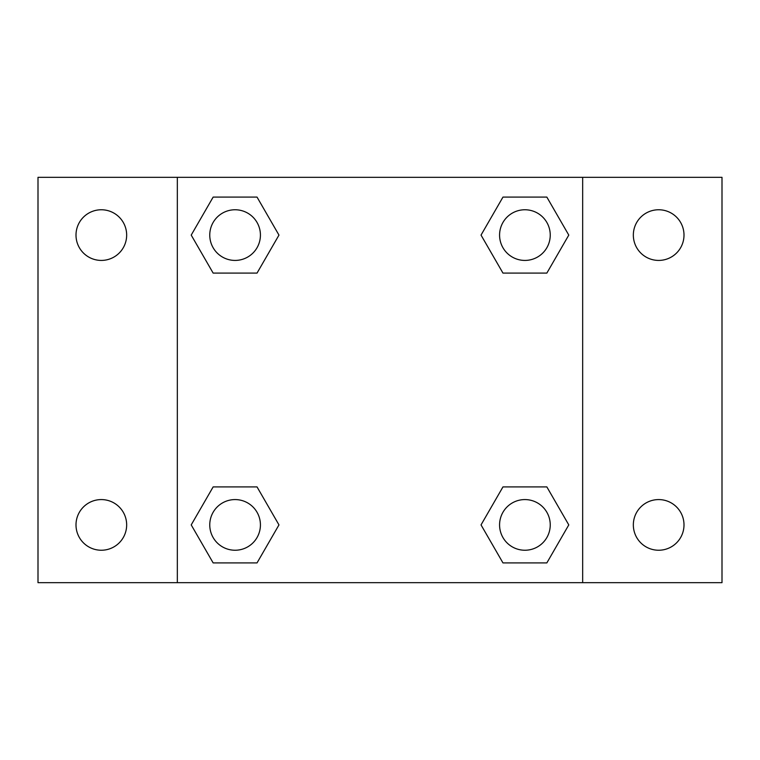 <?xml version="1.0" encoding="UTF-8"?>
<svg xmlns="http://www.w3.org/2000/svg" width="760" height="760" viewBox="0 0 760 760"><rect width="100%" height="100%" fill="white"/><g stroke="black" fill="none" stroke-linecap="round" stroke-linejoin="round"><path stroke-width="1.14" d="M38 177.336L722 177.336L722 582.663L38 582.663L38 177.336M658.663 209.76A25.337 25.337 0 0 1 684 235.096A25.337 25.337 0 0 1 658.663 260.423A25.337 25.337 0 0 1 633.336 235.096A25.337 25.337 0 0 1 658.663 209.76M658.663 499.576A25.337 25.337 0 0 1 684 524.903A25.337 25.337 0 0 1 658.663 550.24A25.337 25.337 0 0 1 633.336 524.903A25.337 25.337 0 0 1 658.663 499.576M101.337 499.576A25.337 25.337 0 0 1 126.663 524.903A25.337 25.337 0 0 1 101.337 550.24A25.337 25.337 0 0 1 76 524.903A25.337 25.337 0 0 1 101.337 499.576M101.337 209.76A25.337 25.337 0 0 1 126.663 235.096A25.337 25.337 0 0 1 101.337 260.423A25.337 25.337 0 0 1 76 235.096A25.337 25.337 0 0 1 101.337 209.76M213.151 486.903L257.032 486.903L278.967 524.903L257.032 562.903L213.151 562.903L191.216 524.903L213.151 486.903L257.032 486.903L213.151 486.903M502.968 197.096L546.848 197.096L568.784 235.096L546.848 273.096L502.968 273.096L481.033 235.096L502.968 197.096L546.848 197.096L502.968 197.096M177.336 582.663L177.336 177.336M582.663 177.336L582.663 582.663M213.151 197.096L257.032 197.096L278.967 235.096L257.032 273.096L213.151 273.096L191.216 235.096L213.151 197.096L257.032 197.096L213.151 197.096M502.968 486.903L546.848 486.903L568.784 524.903L546.848 562.903L502.968 562.903L481.033 524.903L502.968 486.903L546.848 486.903L502.968 486.903M546.848 562.903L502.968 562.903L546.848 562.903M550.24 524.903A25.337 25.337 0 0 0 512.24 502.968A25.337 25.337 0 0 0 512.24 546.848A25.337 25.337 0 0 0 550.24 524.903M257.032 562.903L213.151 562.903L257.032 562.903M260.423 524.903A25.337 25.337 0 0 0 222.423 502.968A25.337 25.337 0 0 0 222.423 546.848A25.337 25.337 0 0 0 260.423 524.903M546.848 273.096L502.968 273.096L546.848 273.096M550.24 235.096A25.337 25.337 0 0 0 512.24 213.151A25.337 25.337 0 0 0 512.24 257.032A25.337 25.337 0 0 0 550.24 235.096M257.032 273.096L213.151 273.096L257.032 273.096M260.423 235.096A25.337 25.337 0 0 0 222.423 213.151A25.337 25.337 0 0 0 222.423 257.032A25.337 25.337 0 0 0 260.423 235.096"/></g></svg>
